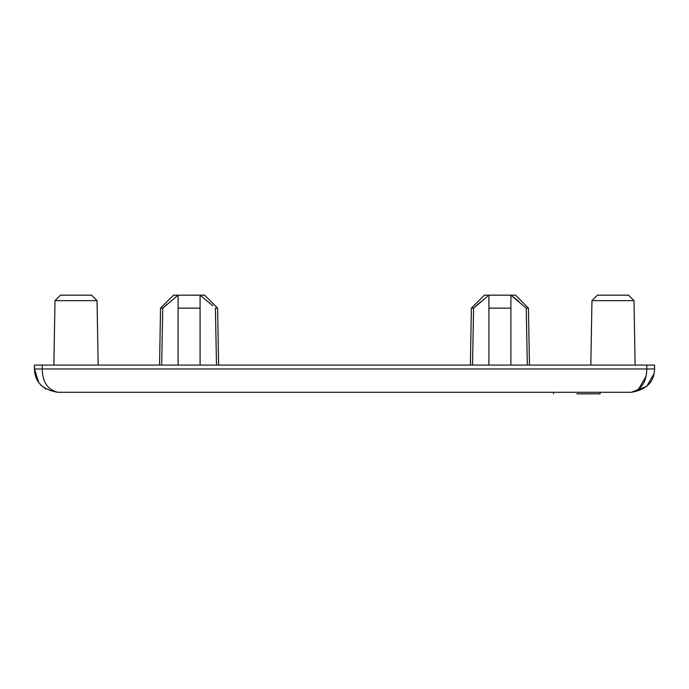 <?xml version="1.0" encoding="UTF-8"?>
<svg xmlns="http://www.w3.org/2000/svg" width="689" height="689" viewBox="0 0 689 689"><rect width="100%" height="100%" fill="white"/><g stroke="black" fill="none" stroke-linecap="round" stroke-linejoin="round"><path stroke-width="1.03" d="M42.218 365.092L42.218 368.977C42.425 382.007 47.601 389.776 57.764 392.291C42.529 389.785 34.76 382.007 34.45 368.977L34.45 365.092L654.55 365.092L654.55 368.977C654.24 382.007 646.471 389.776 631.236 392.291L646.713 386.408L654.085 373.627M216.492 365.092L215.416 308.147L217.621 308.147L218.611 365.092L217.621 308.147L204.624 295.159L200.077 295.159L200.077 308.147L178.098 308.147L178.098 295.159L162.759 308.138M161.682 365.092L162.75 308.147L160.554 308.147L159.555 365.092L160.554 308.147L173.542 295.159L200.077 295.159L212.737 305.692M178.098 365.092L178.098 308.147M200.077 365.092L200.077 308.147M165.438 305.692L166.902 304.374M178.098 295.159L200.077 295.159M510.902 295.159L515.458 295.159L528.446 308.147L526.25 308.147L510.902 295.159L488.923 295.159L473.584 308.147L488.923 295.159L510.902 295.159L510.902 308.147L488.923 308.147L488.923 295.159L484.376 295.159L488.923 295.159L484.376 295.159L471.379 308.147L473.584 308.147L472.508 365.092M526.25 308.147L527.318 365.092M510.902 308.147L510.902 365.092M488.923 308.147L488.923 365.092M473.584 308.147L480.638 301.808M513.107 296.787L518.989 301.627L513.107 296.787M645.929 376.573L638.186 389.828M57.764 392.291L631.236 392.291C641.39 389.785 646.575 382.007 646.782 368.977L647.031 368.977M646.782 365.092L646.782 368.977L34.45 368.977L38.765 382.481M41.202 385.384L45.75 388.958M576.839 393.841L600.153 393.841L576.839 393.841M97.046 300.637L91.568 295.159L60.486 295.159L54.999 300.637L97.046 300.637L98.165 365.092M634.001 300.637L628.514 295.159L597.432 295.159L591.954 300.637L634.001 300.637L635.12 365.092M652.276 368.977L653.069 368.977M654.171 368.977L646.782 368.977M471.379 308.147L470.389 365.092M528.446 308.147L529.445 365.092M553.534 393.841L553.534 392.291M600.153 393.841L600.153 392.291M54.999 300.637L53.88 365.092M591.954 300.637L590.835 365.092"/></g></svg>
